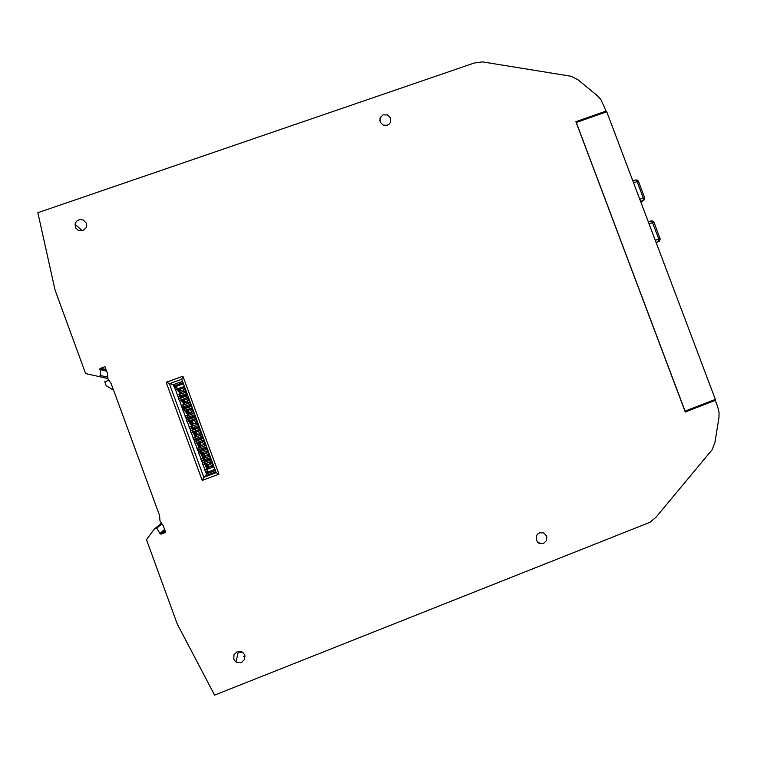 <?xml version="1.0" encoding="UTF-8"?>
<svg xmlns="http://www.w3.org/2000/svg" width="757" height="757" viewBox="0 0 757 757"><rect width="100%" height="100%" fill="white"/><g stroke="black" fill="none" stroke-linecap="round" stroke-linejoin="round"><path stroke-width="1.14" d="M107.787 378.453L85.617 373.58L55.062 290.13L37.85 212.736L474.213 63.011L482.493 61.875L571.185 76.249L577.932 79.778L597.528 95.874L600.944 99.659L606.083 111.08L575.859 121.735L685.265 411.95L715.308 400.33L717.664 406.575L719.036 412.414L718.97 417.561L714.863 442.703L712.091 449.828L655.817 517.381L649.932 522.311L214.581 695.153L177.27 623.91L146.432 539.684L154.333 529.039L156.794 528.102L159.916 533.534L164.61 529.361M98.457 376.522L100.918 375.633L99.99 368.64L104.958 366.615L107.399 373.296L107.929 378.86L111.137 383.468L159.509 515.441L160.039 521.053L163.257 525.661L165.717 532.379L161.156 534.092L159.916 533.534M82.825 230.696L86.203 227.706L86.733 225.662L86.307 223.097L83.242 220.032L80.611 219.539L78.435 220.032L76.627 221.243L75.236 223.419L75.435 227.62L78.51 230.563L82.825 230.696M543.479 543.46L546.573 540.46L546.696 536.098L543.772 532.928L539.798 532.701L537.678 533.988L536.42 535.786L536.249 540.11L539.107 543.299L543.479 543.46M241.36 662.593L244.7 659.385L244.823 654.805L241.805 651.654L237.32 651.588L234.008 654.71L233.781 659.205L235.266 661.476L237.026 662.593L241.36 662.593M387.3 125.246L389.353 123.968L390.584 122.066L390.489 117.941L387.546 114.95L383.014 114.894L380.061 118.026L380.222 122.123L383.165 125.066L387.3 125.246M237.982 651.37L240.215 652.43L242.959 652.335M644.642 197.653L643.961 200.122L640.583 201.485M638.463 181.283L644.623 197.596L643.261 198.003L643.412 200.425L640.791 202.043M633.552 182.872L637.072 181.604L635.852 179.977L632.852 181.018L635.653 179.996L637.318 180.043L638.435 181.216L637.072 181.604L643.261 198.003L639.75 199.28M659.196 241.256L656.054 242.458M660.123 238.616L658.76 239.042L658.883 241.398L656.149 242.713L659.527 241.01L660.227 239.051L653.916 222.18L653.102 222.426L652.562 222.624L658.76 239.042L655.25 240.338M653.925 222.227L652.771 220.987L651.115 220.94L652.562 222.624L649.052 223.902M651.077 220.959L648.314 221.962L651.077 220.959M245.154 656.045L243.489 656.697M218.981 474.128L202.233 480.411L166.161 382.294L182.948 376.191L218.981 474.128L216.133 472.661L203.822 477.279L169.426 383.733L181.765 379.238L216.133 472.661M715.308 400.33L712.772 400.434L684.943 411.108M695.058 407.275L684.971 411.174M164.401 531.282L163.919 529.976M105.034 369.321L105.62 370.921M161.695 524.033L156.794 528.102M161.222 523.38L154.333 529.039M107.428 377.024L100.918 375.633M606.083 111.08L604.673 112.452M183.156 383.014L174.337 386.231L174.63 387.026M178.169 396.659L178.926 398.721M182.096 407.342L182.863 409.442M186.023 418.034L186.809 420.163M189.96 428.727L190.755 430.884M193.896 439.438L194.7 441.615L196.64 440.271L196.489 439.722L202.99 437.309L203.33 437.839M197.832 450.15L198.637 452.326M211.402 459.792L204.172 462.499L204.844 464.325L204.352 462.404L202.507 463.095L204.513 461.685L204.116 460.606L201.778 460.862L202.573 463.038M206.112 472.671L206.51 473.75L215.319 470.447M181.765 379.238L182.948 376.191M182.532 381.301L173.135 384.726L166.161 382.294M215.376 470.589L205.999 474.1L206.481 475.424L215.859 471.914M173.135 384.726L173.627 386.051L183.014 382.626M206.51 473.75L205.999 474.1M174.337 386.231L173.627 386.051M202.233 480.411L203.822 477.279L206.481 475.424M207.74 465.754L206.519 466.208L206.964 467.419L208.184 466.965L207.74 465.754L208.345 464.637L205.563 465.669L206.519 466.208M206.964 467.419L206.576 468.413L205.563 465.669L210.437 463.426L211.421 466.094L213.332 467.041L211.279 461.477L205.649 463.577L206.264 465.271M206.576 468.413L209.348 467.381L208.345 464.637L210.437 463.426L211.279 461.477M211.421 466.094L209.348 467.381L208.184 466.965M195.618 432.796L194.398 433.25L194.842 434.461L196.063 434.007L195.618 432.796L196.233 431.717L193.461 432.749L194.398 433.25M193.461 432.749L194.464 435.493L197.246 434.461L196.233 431.717L198.627 431.339L199.611 434.007L196.905 435.01L195.874 437.016L201.513 434.925L199.47 429.37L193.83 431.452L194.208 432.474M194.842 434.461L194.464 435.493L196.905 435.01M201.513 434.925L199.611 434.007L196.063 434.007M187.547 410.843L186.317 411.297L186.761 412.499L187.991 412.054L187.547 410.843L188.171 409.802L185.389 410.824L186.317 411.297M185.389 410.824L186.402 413.559L189.184 412.537L188.171 409.802L190.773 409.972L191.758 412.641L189.042 413.634L188.01 415.612L193.65 413.54L191.606 407.976L190.773 409.972M186.761 412.499L186.402 413.559L189.042 413.634M193.65 413.54L187.991 412.054M183.516 399.876L182.286 400.33L182.73 401.532L183.951 401.087L183.516 399.876L184.15 398.844L181.368 399.866L182.286 400.33M181.368 399.866L182.371 402.601L185.153 401.589L184.15 398.844L186.847 399.289L187.821 401.958L185.115 402.951L184.074 404.919L189.714 402.847L187.67 397.293L186.847 399.289M182.73 401.532L182.371 402.601L185.115 402.951M189.714 402.847L183.951 401.087M207.304 471.015L205.45 471.706L204.778 469.879L206.633 469.189L207.475 470.901L206.633 469.189M205.649 471.63L206.036 472.699L214.931 469.378M203.188 464.94L204.958 469.766L206.803 469.075M207.323 468.138L207.692 469.151L213.332 467.041M204.362 461.127L210.853 458.695L211.014 459.253M212.074 461.619L211.335 459.821M204.172 462.499L202.507 463.095M202.318 463.189L202.99 465.016L204.844 464.325M210.616 458.184L210.853 458.695M199.233 454.2L201.021 459.045L202.867 458.363L203.529 460.18L210.512 457.578M198.561 452.374L199.044 454.276L201.078 453.509L200.406 451.692L198.561 452.374L200.577 450.973L200.425 450.424L206.926 448.002L207.267 448.541M201.021 459.045L201.504 460.966L203.349 460.275L202.867 458.363M207.456 449.062L198.372 452.449M200.425 450.424L200.179 449.904L197.558 450.226L196.886 448.399L198.731 447.709L199.403 449.535L197.558 450.226M206.85 447.425L206.926 448.002M206.642 446.848L197.747 450.15M195.098 443.536L194.426 441.71L196.271 441.028L196.943 442.854L195.098 443.536L196.943 442.854M197.075 448.324L195.297 443.479M203.453 438.388L196.271 441.028M196.489 439.722L196.243 439.202L193.612 439.495L192.94 437.669L194.786 436.978L195.457 438.805L193.612 439.495M202.923 436.751L202.99 437.309M202.696 436.136L193.811 439.448M191.152 432.805L190.48 430.988L192.335 430.298L192.997 432.124L191.152 432.805L192.997 432.124M193.13 437.593L191.36 432.777M199.517 427.686L192.335 430.298M198.996 426.077L199.063 426.626L192.562 429.03L192.704 429.569L190.84 430.856M199.063 426.626L199.205 427.166M192.562 429.03L192.306 428.5L189.666 428.765L188.995 426.939L190.84 426.257L191.512 428.074L189.666 428.765M198.079 423.579L198.769 425.453L189.875 428.736M187.206 422.084L186.534 420.258L188.389 419.577L189.061 421.403L187.206 422.084L189.061 421.403M189.184 426.863L187.424 422.065M195.58 416.993L188.389 419.577M195.079 415.413L195.126 415.943L188.625 418.337L186.979 420.097M195.126 415.943L195.457 416.464M188.625 418.337L188.379 417.807L185.72 418.034L185.049 416.218L186.903 415.536L187.575 417.353L185.72 418.034M194.833 414.76L185.938 418.034L188.408 417.864M183.27 411.363L182.598 409.537L184.443 408.856L185.115 410.682L183.27 411.363L185.115 410.682M185.247 416.142L183.487 411.373M191.653 406.31L184.443 408.856M191.152 404.749L191.199 405.269L184.699 407.654L183.128 409.338M191.199 405.269L191.53 405.78M184.699 407.654L184.443 407.115L181.775 407.313L181.112 405.497L182.957 404.815L183.629 406.641L181.775 407.313M190.906 404.068L182.002 407.332L184.509 407.247M179.324 400.642L178.652 398.816L180.507 398.144L181.178 399.961L179.324 400.642L181.178 399.961M181.302 405.421L179.56 400.671M187.727 395.618L180.507 398.144M187.234 394.094L187.272 394.596L180.772 396.971L179.286 398.589M187.272 394.596L187.604 395.097M180.772 396.971L180.516 396.431L177.838 396.602L177.166 394.776L179.021 394.104L179.693 395.92L177.838 396.602M186.97 393.385L178.075 396.64L180.611 396.64M174.905 388.038L174.545 387.054L183.449 383.808M175.387 389.931L174.716 388.104L176.57 387.433L177.233 389.249L175.387 389.931L177.233 389.249M177.365 394.709L175.624 389.978M186.865 393.299L186.26 391.454M179.693 395.92L179.021 394.104M176.57 387.433L177.469 389.306M179.267 391.852L180.147 394.227L185.787 392.164L183.743 386.609L180.175 387.915M184.481 386.609L183.809 384.793M183.743 386.609L182.92 388.615L183.894 391.284L181.188 392.277L180.147 394.227M179.92 390.12L179.475 388.918L178.255 389.363L178.699 390.565L179.92 390.12L181.122 390.631L180.119 387.896L177.337 388.909L178.34 391.653L181.122 390.631L185.787 392.164M187.67 397.293L182.115 399.592M183.26 402.715L184.074 404.919M183.629 406.641L182.957 404.815M180.734 398.182L181.406 399.999M187.745 395.495L188.427 397.349M190.196 402.156L190.802 404.001M191.606 407.976L185.967 410.057L186.657 410.36M185.967 410.057L186.146 410.549M187.263 413.587L188.01 415.612M187.575 417.353L186.903 415.536M184.67 408.875L185.333 410.691M191.682 406.197L192.363 408.051M194.142 412.868L194.748 414.713M192.978 424.317L191.947 426.314L197.586 424.232L195.533 418.668L194.7 420.646L195.685 423.324L190.433 424.526L193.215 423.494L192.023 423.031L191.578 421.819L190.357 422.274L190.802 423.475L192.023 423.031M195.533 418.668L189.893 420.75L190.177 421.507M191.256 424.459L191.947 426.314M189.893 420.75L190.972 421.214M194.7 420.646L192.202 420.76L193.215 423.494L195.685 423.324L197.586 424.232M191.512 428.074L190.84 426.257M188.597 419.567L189.269 421.394M195.628 416.908L196.309 418.753M195.259 435.332L195.874 437.016M193.83 431.452L195.287 432.067M199.47 429.37L198.627 431.339M195.457 438.805L194.786 436.978M192.533 430.269L193.205 432.096M199.564 427.629L200.17 429.474M202.024 434.3L202.63 436.146M200.842 445.703L199.82 447.728L205.45 445.627L203.406 440.063L202.564 442.031L203.548 444.7L198.495 446.46L201.277 445.428L200.103 444.984L199.659 443.782L198.429 444.236L198.873 445.438L200.103 444.984M203.406 440.063L197.766 442.154L198.239 443.441M199.261 446.214L199.82 447.728M197.766 442.154L199.611 442.93M202.564 442.031L200.264 442.684L201.277 445.428L203.548 444.7L205.45 445.627M199.403 449.535L198.731 447.709M196.47 440.981L197.142 442.798M203.51 438.341L204.182 440.177M205.97 445.021L206.576 446.867M204.655 456.651L203.756 458.439L209.396 456.339L207.342 450.765L206.5 452.724L207.484 455.392L209.396 456.339M207.342 450.765L201.703 452.866L202.261 454.38M203.283 457.162L203.756 458.439M201.703 452.866L203.794 453.727L206.5 452.724L202.469 455.222L202.914 456.433L204.144 455.969L203.699 454.768M207.39 449.09L208.128 450.888M210.588 457.578L209.85 455.771M200.832 459.139L202.677 458.449M200.227 451.759L200.889 453.585M208.402 467.731L207.692 469.151M205.649 463.577L207.73 464.429M213.862 466.463L214.534 468.309M207.484 455.392L205.317 456.405L204.305 453.661L201.523 454.692L202.535 457.436L205.317 456.405L204.144 455.969M202.535 457.436L202.914 456.433M203.794 453.727L201.523 454.692L202.469 455.222M199.659 443.782L200.264 442.684L197.492 443.716L198.495 446.46L198.873 445.438M197.492 443.716L198.429 444.236M191.578 421.819L192.202 420.76L189.42 421.781L190.433 424.526L190.802 423.475M189.42 421.781L190.357 422.274M181.188 392.277L178.34 391.653L178.699 390.565M179.475 388.918L180.119 387.896L182.92 388.615M177.337 388.909L178.255 389.363M576.172 122.558L606.688 111.733L715.318 399.422L696.535 406.679M587.243 118.13L586.524 118.849M576.257 122.473L685.066 411.108M696.298 407.247L694.983 407.275M113.626 390.271L106.131 385.663L104.712 381.793L108.62 380.383M100.955 368.716L101.589 369.161M106.832 378.254L105.753 378.027M161.355 534.035L165.083 530.657M106.623 371.167L99.81 369.501M106.037 369.567L100.577 368.195M379.796 120.675L381.121 116.256M82.409 230.828L75.019 224.261M537.205 541.804L541.198 543.838M238.323 651.626L235.976 662.034M160.787 534.101L164.969 530.335M106.321 370.343L99.933 368.754M643.573 200.378L640.801 202.081"/></g></svg>
